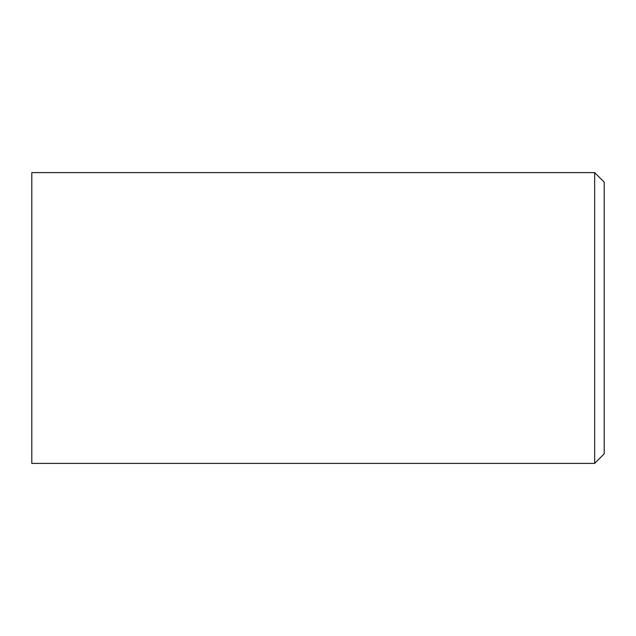 <?xml version="1.0" encoding="UTF-8"?>
<svg xmlns="http://www.w3.org/2000/svg" width="636" height="636" viewBox="0 0 636 636"><rect width="100%" height="100%" fill="white"/><g stroke="black" fill="none" stroke-linecap="round" stroke-linejoin="round"><path stroke-width="0.95" d="M594.66 172.61L31.8 172.61L31.8 463.39L594.66 463.39L604.2 453.85L604.2 182.15L594.66 172.61L594.66 463.39"/></g></svg>
